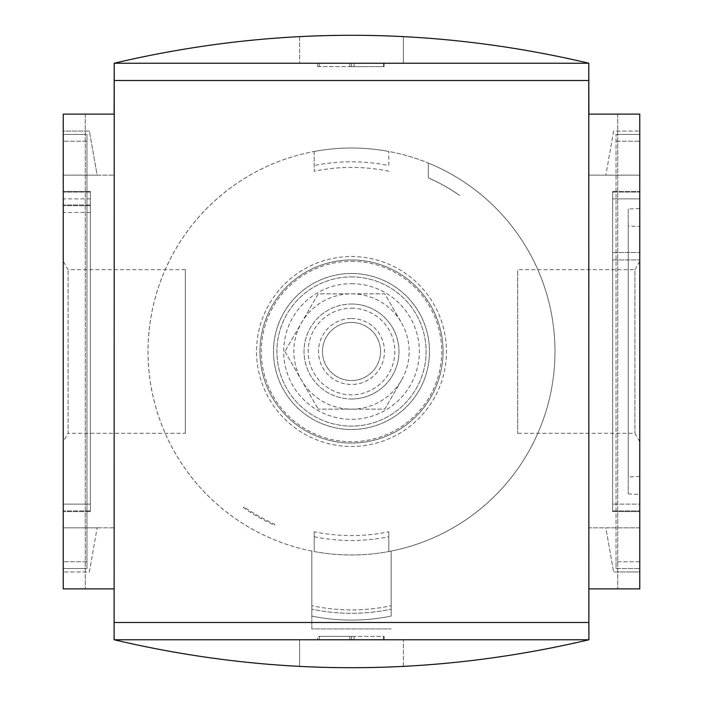 <?xml version="1.0" encoding="UTF-8"?>
<svg xmlns="http://www.w3.org/2000/svg" width="703" height="703" viewBox="0 0 703 703"><rect width="100%" height="100%" fill="white"/><g stroke="black" fill="none" stroke-linecap="round" stroke-linejoin="round"><path stroke-width="0.53" stroke-dasharray="3.52 2.64" d="M319.285 639.765L349.804 639.765L319.285 639.765L319.285 636.373L351.5 636.373L351.5 639.765L354.066 639.765L349.804 639.765L351.5 639.765L351.5 636.373L317.589 636.373L317.589 639.765L317.589 636.373L319.285 636.373L319.285 639.765M383.478 639.765L354.066 639.765L384.137 639.765L383.478 639.765L383.478 636.373L384.137 636.373L354.066 636.373L383.478 636.373L383.478 639.765M299.61 639.765L403.39 639.765L299.61 639.765L299.61 666.523A1017.408 1017.408 0 0 0 403.39 666.523A1017.408 1017.408 0 0 1 299.61 666.523L299.61 639.765M403.39 666.523L403.39 639.765L403.39 666.523M114.106 639.765C272.369 677.024 430.631 677.024 588.894 639.765L114.106 639.765L114.106 527.848L114.106 588.894L63.235 588.894L63.235 114.106L85.274 114.106L63.235 114.106L85.274 114.106L63.235 114.106L63.235 588.894L85.274 588.894L63.235 588.894L63.235 114.106L63.235 588.894L85.274 588.894L63.235 588.894L63.235 114.106L114.106 114.106L114.106 175.152L114.106 114.106L63.235 114.106L114.106 114.106L114.106 63.235L588.894 63.235C430.631 25.976 272.369 25.976 114.106 63.235M185.32 433.285L185.32 269.715L185.32 433.285L68.094 433.285L68.094 269.715L68.094 433.285L63.235 441.712L63.235 261.288L63.235 441.712M639.765 561.767L639.765 134.449L639.765 561.767L616.03 561.767L616.03 134.449L616.03 568.551L616.03 561.767L616.03 568.551L639.765 568.551L616.03 568.551L616.03 134.449L639.765 134.449L639.765 141.233L639.765 134.449L616.03 134.449L616.03 561.767L639.765 561.767M588.894 639.765L588.894 588.894L639.765 588.894L639.765 114.106L639.765 588.894L639.765 114.106L639.765 588.894L639.765 527.848L639.765 571.943L613.622 571.943L639.765 571.943L639.765 527.848L605.854 527.848L613.622 571.943L605.854 527.848L639.765 527.848L639.765 588.894L617.726 588.894L639.765 588.894L617.726 588.894L639.765 588.894L639.765 114.106L588.894 114.106L588.894 63.235M89.378 131.057L63.235 131.057L63.235 175.152L114.106 175.152L63.235 175.152L97.146 175.152L89.378 131.057L63.235 131.057L63.235 175.152L97.146 175.152L89.378 131.057M613.622 131.057L605.854 175.152L613.622 131.057L639.765 131.057L613.622 131.057M89.378 571.943L97.146 527.848L89.378 571.943L63.235 571.943L89.378 571.943M63.235 568.551L63.235 134.449L63.235 568.551L63.235 141.233L63.235 568.551L86.97 568.551L86.97 561.767L86.97 568.551L63.235 568.551L86.97 568.551L86.97 141.233L86.97 568.551L63.235 568.551M114.106 527.848L63.235 527.848L63.235 588.894L63.235 527.848L97.146 527.848L63.235 527.848L63.235 571.943L63.235 527.848L114.106 527.848M114.106 588.894L63.235 588.894L114.106 588.894M588.763 639.765L588.763 63.235M114.237 639.765L114.237 63.235M639.765 527.848L588.894 527.848L588.894 588.894L588.894 527.848L639.765 527.848M639.765 588.894L588.894 588.894L639.765 588.894M639.765 114.106L588.894 114.106L588.894 175.152L588.894 114.106L639.765 114.106L639.765 175.152L588.894 175.152L639.765 175.152L639.765 114.106M639.765 175.152L605.854 175.152L639.765 175.152L639.765 131.057L639.765 175.152M403.39 36.477A1017.408 1017.408 0 0 0 299.61 36.477A1017.408 1017.408 0 0 1 403.39 36.477L403.39 63.235L299.61 63.235L403.39 63.235L403.39 36.477M299.61 36.477L299.61 63.235L299.61 36.477M639.765 226.524L639.765 476.476L639.765 226.524L628.236 226.023L628.236 476.977L628.236 226.023M639.765 351.5L639.765 441.712L639.765 351.5M639.765 208.563L639.765 494.437L639.765 208.563L628.236 209.063L628.236 493.937L628.236 209.063M639.765 261.288L634.906 269.715L634.906 433.285L634.906 269.715L517.68 269.715L517.68 433.285L517.68 269.715M185.32 269.715L68.094 269.715L63.235 261.288M63.235 504.113L63.235 192.104L63.235 504.113L90.362 504.113L90.362 510.896L63.235 510.896L90.362 510.896L90.362 192.104L90.362 504.113L63.235 504.113M90.362 198.887L63.235 198.887M90.362 192.104L63.235 192.104L90.362 192.104M90.362 205.671L63.235 205.671L90.362 205.671M90.362 212.455L63.235 212.455M90.362 191.427L90.362 511.573L90.362 191.427L63.235 191.427L63.235 511.573L63.235 191.427L90.362 191.427M90.362 511.573L63.235 511.573L90.362 511.573M90.362 204.995L63.235 204.995L90.362 204.995M639.765 504.113L639.765 192.104L639.765 504.113L612.638 504.113L639.765 504.113M612.638 259.934L639.765 259.934L612.638 259.934L612.638 504.113L612.638 198.887L639.765 198.887L612.638 198.887L612.638 259.934M612.638 192.104L639.765 192.104L612.638 192.104L612.638 198.887L612.638 192.104M612.638 510.896L639.765 510.896L612.638 510.896L612.638 504.113L612.638 510.896M612.638 511.573L612.638 191.427L612.638 511.573L639.765 511.573L639.765 191.427L639.765 511.573L612.638 511.573M612.638 252.474L639.765 252.474L612.638 252.474M612.638 191.427L639.765 191.427L612.638 191.427M86.97 134.449L86.97 141.233L86.97 134.449L63.235 134.449L63.235 141.233L63.235 134.449L86.97 134.449L86.97 561.767L86.97 134.449L63.235 134.449L86.97 134.449M616.03 134.449L639.765 134.449L616.03 134.449M616.03 568.551L639.765 568.551L616.03 568.551M317.589 63.235L351.5 63.235L317.589 63.235L317.589 66.627L317.589 63.235M351.5 63.235L384.137 63.235L351.5 63.235L351.5 66.627L349.804 66.627L351.5 66.627L351.5 63.235L351.5 66.627L384.137 66.627L351.5 66.627L351.5 63.235M317.589 66.627L349.804 66.627L317.589 66.627M351.5 636.373L354.066 636.373L351.5 636.373L351.5 639.765L351.5 636.373M318.213 293.845L284.926 351.5L318.213 293.845L384.787 293.845L401.431 322.677A57.655 57.655 0 0 1 351.5 409.155A57.655 57.655 0 0 1 301.569 322.677A57.655 57.655 0 0 1 401.431 322.677L384.787 293.845L318.213 293.845M351.5 398.979A47.479 47.479 0 0 0 398.979 351.5A47.479 47.479 0 0 0 351.5 304.021A47.479 47.479 0 0 0 304.021 351.5A47.479 47.479 0 0 0 351.5 398.979M284.926 351.5L318.213 409.155L284.926 351.5M401.431 380.323L384.787 409.155L318.213 409.155L384.787 409.155L401.431 380.323M351.5 318.512A32.988 32.988 0 0 1 380.068 367.994A32.988 32.988 0 0 1 322.932 367.994A32.988 32.988 0 0 1 351.5 318.512M351.5 322.449A29.051 29.051 0 0 1 376.659 366.026A29.051 29.051 0 0 1 326.341 366.026A29.051 29.051 0 0 1 351.5 322.449A29.051 29.051 0 0 1 376.659 366.026A29.051 29.051 0 0 1 326.341 366.026A29.051 29.051 0 0 1 351.5 322.449M314.197 531.767L314.197 551.53A203.483 203.483 0 0 0 391.176 551.073L391.176 609.167A191.954 191.954 0 0 1 311.824 609.167A191.954 191.954 0 0 0 391.176 609.167L391.176 616.092A198.738 198.738 0 0 1 311.824 616.092A198.738 198.738 0 0 0 391.176 616.092A198.738 198.738 0 0 1 311.824 616.092A198.738 198.738 0 0 0 391.176 616.092A198.738 198.738 0 0 1 311.824 616.092A198.738 198.738 0 0 0 391.176 616.092A198.738 198.738 0 0 1 311.824 616.092A198.738 198.738 0 0 0 391.176 616.092A198.738 198.738 0 0 1 311.824 616.092L311.824 609.167A191.954 191.954 0 0 0 391.176 609.167A191.954 191.954 0 0 1 311.824 609.167A191.954 191.954 0 0 0 391.176 609.167A191.954 191.954 0 0 1 311.824 609.167A191.954 191.954 0 0 0 391.176 609.167A191.954 191.954 0 0 1 311.824 609.167A191.954 191.954 0 0 0 391.176 609.167A191.954 191.954 0 0 1 311.824 609.167L311.824 628.913L391.176 628.913L311.824 628.913L311.824 551.073A203.483 203.483 0 0 1 351.5 148.017A203.483 203.483 0 0 1 388.803 151.47A203.483 203.483 0 0 0 351.5 148.017A203.483 203.483 0 0 1 527.725 453.242A203.483 203.483 0 0 1 175.275 453.242A203.483 203.483 0 0 1 428.312 163.07L428.312 177.894A189.845 189.845 0 0 1 459.595 195.443L459.674 195.364A189.951 189.951 0 0 0 428.312 177.771L428.312 163.07A203.483 203.483 0 0 1 391.176 551.073L391.176 605.696A188.562 188.562 0 0 1 311.824 605.696A188.562 188.562 0 0 0 391.176 605.696L391.176 616.092A198.738 198.738 0 0 1 311.824 616.092L311.824 551.073A203.483 203.483 0 0 0 314.197 551.53L314.197 531.767A184.081 184.081 0 0 0 388.803 531.767L388.803 551.53L388.803 531.767M314.197 151.47L314.197 171.233L314.197 151.47A203.483 203.483 0 0 1 351.5 148.017A203.483 203.483 0 0 0 314.197 151.47M351.5 276.894A74.606 74.606 0 0 1 416.114 388.803A74.606 74.606 0 0 1 286.886 388.803A74.606 74.606 0 0 1 351.5 276.894A74.606 74.606 0 0 1 416.114 388.803A74.606 74.606 0 0 1 286.886 388.803A74.606 74.606 0 0 1 351.5 276.894M351.5 273.502A77.998 77.998 0 0 1 419.05 390.499A77.998 77.998 0 0 1 283.95 390.499A77.998 77.998 0 0 1 351.5 273.502A77.998 77.998 0 0 1 419.05 390.499A77.998 77.998 0 0 1 283.95 390.499A77.998 77.998 0 0 1 351.5 273.502M351.5 259.934A91.566 91.566 0 0 1 430.798 397.283A91.566 91.566 0 0 1 272.202 397.283A91.566 91.566 0 0 1 351.5 259.934A91.566 91.566 0 0 1 430.798 397.283A91.566 91.566 0 0 1 272.202 397.283A91.566 91.566 0 0 1 351.5 259.934A91.566 91.566 0 0 1 430.798 397.283A91.566 91.566 0 0 1 272.202 397.283A91.566 91.566 0 0 1 351.5 259.934M314.197 536.749A188.966 188.966 0 0 0 388.803 536.749M351.5 304.021A47.479 47.479 0 0 1 392.617 375.244A47.479 47.479 0 0 1 310.383 375.244A47.479 47.479 0 0 1 351.5 304.021M351.5 308.186A43.314 43.314 0 0 1 389.014 373.161A43.314 43.314 0 0 1 313.986 373.161A43.314 43.314 0 0 1 351.5 308.186M274.688 525.229L274.688 524.148A188.966 188.966 0 0 1 244.029 506.933L243.326 507.636A189.951 189.951 0 0 0 274.688 525.229L274.688 524.148M243.326 507.636L244.029 506.933M388.803 165.513L388.803 151.47L388.803 165.513A189.696 189.696 0 0 0 314.197 165.513M388.803 171.233A184.081 184.081 0 0 0 314.197 171.233M86.97 561.767L63.235 561.767L86.97 561.767M86.97 141.233L63.235 141.233L86.97 141.233M616.03 141.233L639.765 141.233L616.03 141.233M319.285 66.627L319.285 63.235L319.285 66.627M349.804 66.627L349.804 63.235L349.804 66.627M354.066 66.627L354.066 63.235L354.066 66.627M383.478 66.627L383.478 63.235L383.478 66.627M349.804 636.373L349.804 639.765L349.804 636.373M354.066 636.373L354.066 639.765L354.066 636.373M351.5 283.669A67.831 67.831 0 0 1 410.244 385.411A67.831 67.831 0 0 1 292.756 385.411A67.831 67.831 0 0 1 351.5 283.669M351.5 261.288A90.212 90.212 0 0 1 429.621 396.606A90.212 90.212 0 0 1 273.379 396.606A90.212 90.212 0 0 1 351.5 261.288M351.5 256.542A94.958 94.958 0 0 1 433.733 398.979A94.958 94.958 0 0 1 269.267 398.979A94.958 94.958 0 0 1 351.5 256.542M85.274 114.106L85.274 588.894L85.274 114.106M617.726 114.106L617.726 588.894L617.726 114.106M628.236 493.937L639.765 494.437M639.765 476.476L628.236 476.977M639.765 441.712L634.906 433.285L517.68 433.285M384.137 63.235L384.137 66.627M384.137 639.765L384.137 636.373"/><path stroke-width="1.05" d="M114.237 63.235L588.763 63.235L588.894 639.765C430.631 677.024 272.369 677.024 114.106 639.765L114.106 588.894L63.235 588.894L63.235 114.106L114.106 114.106L114.237 63.235L114.106 639.765M588.763 63.235L588.894 114.106L639.765 114.106L639.765 588.894L588.894 588.894L588.894 639.765M588.763 622.489L114.237 622.489M588.763 80.511L114.237 80.511M588.763 639.765L114.237 639.765M114.106 63.235C272.369 25.976 430.631 25.976 588.894 63.235"/></g></svg>
